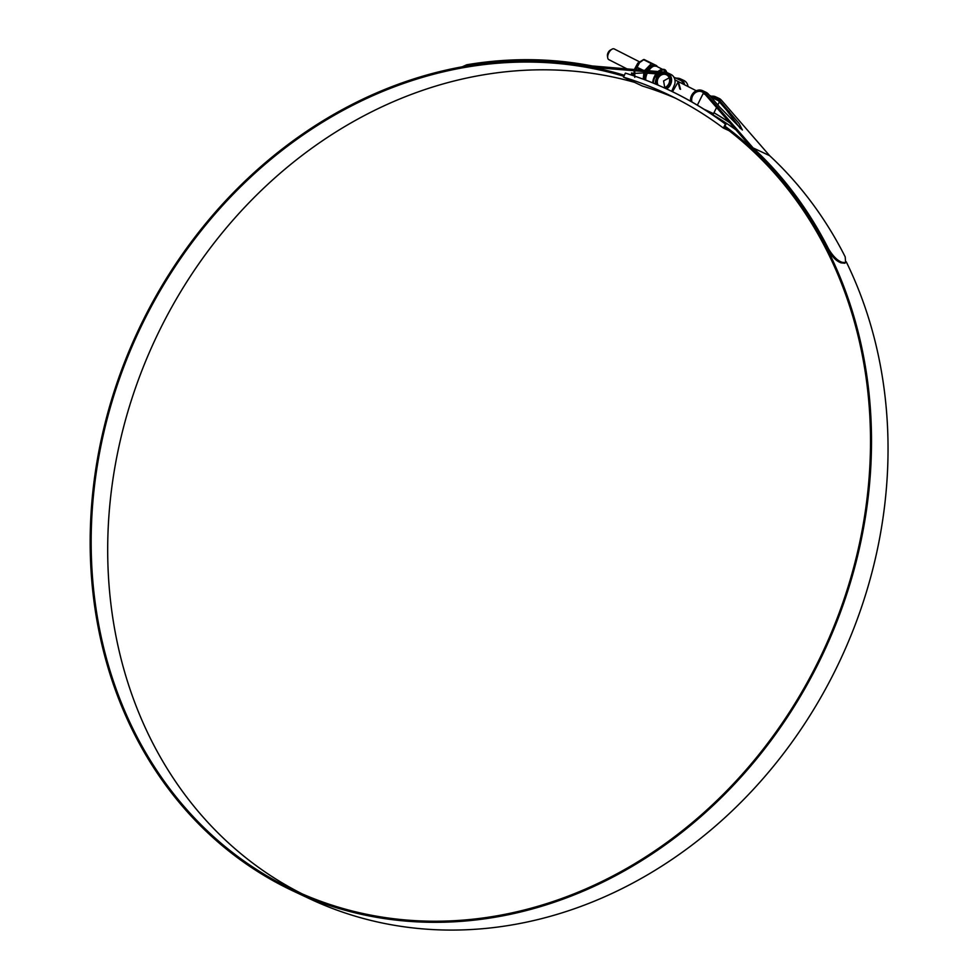 <?xml version="1.0" encoding="UTF-8"?>
<svg xmlns="http://www.w3.org/2000/svg" width="979" height="979" viewBox="0 0 979 979"><rect width="100%" height="100%" fill="white"/><g stroke="black" fill="none" stroke-linecap="round" stroke-linejoin="round"><path stroke-width="1.47" d="M713.972 112.732A443.475 380.537 115.1 0 1 729.588 122.534M713.948 112.781A443.475 380.537 115.1 0 1 729.808 122.791M668.253 89.701A443.475 380.537 115.1 0 1 668.51 89.823L667.984 89.578A443.475 380.537 115.1 0 0 625.373 73.119L623.513 77.17L642.346 86.005A439.045 376.731 -64.9 0 1 675.449 98.169M623.513 77.17A439.045 376.731 115.1 0 1 666.099 93.592A439.045 376.731 115.1 0 1 723.248 127.98L729.184 130.758M725.035 127.588L723.873 127.05L723.248 127.98M667.984 89.578A443.475 380.537 115.1 0 1 725.366 124.052L723.873 127.05M668.51 89.823A443.475 380.537 115.1 0 1 725.892 124.296L725.366 124.052M725.892 124.296L724.399 127.294M607.69 57.724L607.433 55.766A3.965 2.031 -63 0 1 608.118 52.633A3.965 2.031 -63 0 1 610.321 50.113L612.046 49.17A5.984 3.072 117 0 0 608.73 52.976A5.984 3.072 117 0 0 607.69 57.724A5.984 3.072 117 0 0 608.791 59.621L627.013 68.897M639.25 61.701L614.225 48.95A5.984 3.072 117 0 0 612.046 49.17M716.567 107.543L713.507 113.662A0.918 0.795 115.1 0 1 712.492 114.176A7.905 6.78 115.1 0 1 711.831 113.907L709.738 112.928M691.933 101.987A7.905 6.78 115.1 0 1 694.295 93.592A7.905 6.78 115.1 0 1 702.016 91.855A7.905 6.78 115.1 0 1 702.959 92.405L703.632 92.724M705.223 94.498L703.155 93.531L697.366 105.157M719.381 101.889L717.84 104.986M703.155 93.531A0.918 0.795 -64.9 0 0 702.959 92.405M623.819 76.289A440.171 377.686 -64.9 0 0 144.231 320.194A440.171 377.686 -64.9 0 0 293.92 890.144A440.171 377.686 -64.9 0 0 817.428 663.077A440.171 377.686 -64.9 0 0 724.46 127.16M634.502 82.334A440.171 377.686 -64.9 0 0 160.764 327.941A440.171 377.686 -64.9 0 0 302.242 893.9M462.161 66.841L466.714 64.773A442.594 379.779 115.1 0 1 592.148 65.948L665.022 72.116A9.203 7.905 115.1 0 1 667.36 72.74L670.835 74.367A9.203 7.905 115.1 0 1 674.751 84.182L671.692 91.341M667.36 72.74A9.203 7.905 115.1 0 1 670.493 84.659A9.203 7.905 115.1 0 1 666.577 88.918M684.566 84.781A9.203 7.905 -64.9 0 0 680.417 78.858L683.893 80.486A9.203 7.905 115.1 0 1 688.053 86.556M680.417 78.858A9.203 7.905 -64.9 0 0 678.08 78.234L675.559 78.026M683.403 84.182A8.089 6.939 -64.9 0 0 679.94 79.874A8.089 6.939 -64.9 0 0 678.533 79.421M592.601 67.355L664.827 73.205A8.089 6.939 115.1 0 1 666.883 73.755A8.089 6.939 115.1 0 1 669.636 84.218A8.089 6.939 115.1 0 1 665.39 88.367M624.308 75.261A441.284 378.653 -64.9 0 0 143.375 319.754A441.284 378.653 -64.9 0 0 293.443 891.159A441.284 378.653 -64.9 0 0 818.285 663.517A441.284 378.653 -64.9 0 0 724.974 126.144M293.443 891.159L309.976 898.918A441.284 378.653 -64.9 0 0 834.818 671.264A441.284 378.653 -64.9 0 0 846.26 261.797M735.927 129.828A441.284 378.653 -64.9 0 0 711.268 113.821A8.089 6.939 115.1 0 1 710.497 113.283M740.479 128.653L726.602 110.199L717.154 99.332A8.089 6.939 -64.9 0 0 715.159 97.814A8.089 6.939 -64.9 0 0 713.74 97.349M691.737 101.865A8.089 6.939 115.1 0 1 694.258 93.397A8.089 6.939 115.1 0 1 702.09 91.683A8.089 6.939 115.1 0 1 704.097 93.213L752.386 148.771A441.468 378.812 115.1 0 1 827.781 249.731L828.675 249.131C832.848 255.849 836.886 260.059 840.777 261.748L839.884 262.348C835.98 260.647 831.942 256.437 827.781 249.731M633.878 74.257L631.504 73.535L644.109 72.923M644.402 72.935L661.009 74.22M633.805 73.449L631.467 72.972M690.574 101.216A9.203 7.905 115.1 0 1 694.05 92.234A9.203 7.905 115.1 0 1 702.567 90.668L706.043 92.295A9.203 7.905 115.1 0 1 708.331 94.033L719.626 107.029L742.388 129.999L739.157 123.635L717.913 98.524A9.203 7.905 -64.9 0 0 715.625 96.799A9.203 7.905 -64.9 0 0 711.403 96.26M715.625 96.799L719.1 98.426A9.203 7.905 115.1 0 1 721.388 100.152L769.641 155.673L753.108 147.927A442.594 379.779 115.1 0 1 828.675 249.131M702.567 90.668A9.203 7.905 115.1 0 1 704.856 92.405L753.108 147.927M844.742 263.229L840.998 262.861L841.891 262.274L840.777 261.748M841.891 262.274L845.611 262.653L845.207 256.89A442.594 379.779 115.1 0 0 769.641 155.673M840.998 262.861L839.884 262.348M466.714 64.773L466.775 65.85L464.45 66.437M466.775 65.85A441.468 378.812 115.1 0 1 591.916 67.037M652.76 82.897A9.741 5.005 -63 0 1 654.51 76.374A9.741 5.005 -63 0 1 656.065 73.792M658.072 71.528A9.741 5.005 -63 0 1 661.657 69.558L662.832 69.387A10.488 5.385 -63 0 1 666.258 71.308M655.453 84.01A7.905 4.051 -63 0 1 656.774 77.488A7.905 4.051 -63 0 1 659.148 74.061M673.956 77.268L675.131 77.831M669.195 77.831L663.591 80.927L664.741 87.523M658.096 85.136A6.975 5.984 115.1 0 1 658.121 78.357A6.975 5.984 115.1 0 1 666.418 74.759A6.975 5.984 115.1 0 1 668.792 83.79A6.975 5.984 115.1 0 1 664.007 87.743M656.909 84.635A7.905 6.78 115.1 0 1 657.411 78.002A7.905 6.78 115.1 0 1 666.809 73.927A7.905 6.78 115.1 0 1 669.489 84.157A7.905 6.78 115.1 0 1 665.182 88.269M672.5 91.72L678.374 81.624L680.54 89.334M677.86 81.502L679.842 88.979M635.371 69.607A10.231 5.25 -63 0 1 636.387 67.147A10.231 5.25 -63 0 1 637.88 64.638L639.422 62.925L635.31 70.684M656.982 66.511L651.708 63.562L645.614 70.341M638.565 64.149L637.88 64.638M640.988 61.457L643.472 59.597L640.829 61.469A10.231 5.25 -63 0 1 641.759 60.82M656.885 65.985L646.458 60.722M644.353 71.479L643.46 79.275M651.708 63.562L656.958 66.229M656.738 65.728L644.023 59.462L640.658 61.897M644.378 70.843L651.622 63.341L643.46 59.609L651.439 63.672M635.383 69.937L636.374 67.404L641.367 70.109M643.264 70.268L636.57 67.025L638.063 64.602L636.57 67.013M643.191 79.164L644.06 71.479M712.492 114.176L709.481 112.769M709.64 95.538L716.689 98.842M703.852 109.134L713.507 113.662M718.28 100.629L711.146 97.288M711.268 113.821L710.644 113.527M721.388 100.152L717.913 98.524M708.331 94.033L704.856 92.405M726.602 110.199L729.22 111.533M653.299 83.117A10.488 5.385 -63 0 1 655.147 76.705A10.488 5.385 -63 0 1 656.872 73.866M658.867 71.589A10.488 5.385 -63 0 1 662.832 69.387L666.907 72.544M666.76 72.483A10.169 5.225 117 0 0 659.736 71.663M657.619 73.927A10.169 5.225 117 0 0 655.722 76.998M648.661 70.733A9.741 5.005 -63 0 1 656.419 66.229L653.03 66.034L647.657 70.647M645.748 80.131A9.741 5.005 -63 0 1 647.303 73.119M644.292 79.58A9.79 5.03 -63 0 1 645.565 73.009M645.675 73.009A9.643 4.956 117 0 0 644.427 79.629M646.825 70.574A9.79 5.03 -63 0 1 655.673 65.936M634.6 75.077A10.231 5.25 -63 0 1 634.551 74.061M640.401 61.848L638.32 64.088M634.857 72.079L634.6 73.486M634.784 73.682L634.759 77.329M655.392 65.874A9.643 4.956 117 0 0 646.948 70.586M674.898 79.85L696.314 90.766M716.408 98.598L709.469 95.355M703.35 92.479L702.016 91.855M844.718 263.253L845.611 262.653M662.673 69.411L656.419 66.229M673.907 77.194L681.2 80.67M668.143 74.551L666.809 73.927M645.173 79.911L646.348 73.058M634.343 76.019L634.062 70.598M634.331 69.521L637.818 63.097L643.068 59.866M643.472 59.597L644.941 60.013M635.359 70.023L636.374 67.416"/></g></svg>
